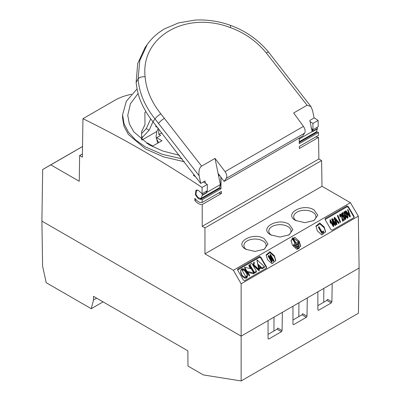 <?xml version="1.0" encoding="UTF-8"?>
<svg xmlns="http://www.w3.org/2000/svg" width="401" height="401" viewBox="0 0 401 401"><rect width="100%" height="100%" fill="white"/><g stroke="black" fill="none" stroke-linecap="round" stroke-linejoin="round"><path stroke-width="0.6" d="M158.25 128.295L156.816 131.463L156.049 136.596L157.698 143.182M157.763 127.688L155.678 126.485L156.079 125.598M152.976 121.754L149.122 130.27L146.285 128.631L150.721 118.836M149.122 130.27L142.636 137.122L141.633 136.54M141.613 133.568L146.285 128.631M141.658 139.287L142.636 137.122M156.205 138.014L156.706 138.305M162.044 133.047L158.731 134.33L160.641 135.428L156.706 137.698L161.949 140.726L152.776 146.024L147.533 142.997L146.791 143.428M156.706 137.698L156.706 139.212L158.676 142.621M145.954 111.699L144.896 112.415L144.987 124.576L141.598 131.703L141.658 139.789M158.731 134.33L158.691 128.851M179.493 155.332L162.691 150.992L149.097 144.821L133.834 131.894L129.368 123.879L127.754 115.333L130.42 103.789L138.089 93.473M182.199 158.856L162.395 154.355L145.433 146.931L135.663 140.044L128.425 132.185L124.009 123.658L122.581 114.796L126.35 101.227L137.032 88.952M184.425 161.768L163.372 156.801L145.423 148.881L128.405 134.465L123.974 126.29L122.546 117.869L122.581 114.796M131.503 94.15L128.721 94.902C123.533 96.155 118.997 97.894 115.107 100.13L82.947 118.701C122.676 138.129 162.385 161.052 202.064 187.462L207.277 184.45L203.397 181.884M195.924 177.001L193.392 175.362L194.305 174.836M218.425 175.026L220.169 176.159M310.078 121.568L312.925 123.458L318.133 120.445L318.229 126.686L312.97 129.724L312.925 123.458M314.078 117.764L318.133 120.445M299.241 139.022L312.128 131.583L309.843 120.425L314.118 117.959L312.529 110.39L310.9 106.501L307.076 105.247L266.294 52.952C256.69 41.283 244.715 32.832 230.364 27.589C185.974 10.531 140.48 36.621 145.127 76.802C146.19 89.704 151.433 102.044 160.846 113.829L201.608 166.139L215.021 158.395L220.365 184.565L219.387 187.803M230.364 27.589A5.559 0.907 -70.4 0 0 230.41 25.323C219.111 21.253 207.432 19.494 195.387 20.05L178.485 22.917L164.55 28.857C157.498 32.947 151.708 38.19 147.187 44.586L145.092 47.569L137.708 63.518L136.129 82.411C137.027 90.441 138.736 97.147 141.267 102.531C144.315 109.508 148.225 115.929 153.007 121.784L154.986 118.896L199.192 175.823C198.565 173.011 198.921 167.703 201.608 166.139M205.447 183.237L204.981 180.966L200.706 183.432L153.007 121.784M136.129 82.411L138.109 78.952C139.207 92.872 144.831 106.19 154.986 118.896A5.559 1.198 -39 0 1 160.846 113.829M147.187 44.586L139.769 60.591L138.109 78.952A5.559 3.053 -3.9 0 1 145.127 76.802M220.365 184.565L207.267 192.124L206.911 190.956M207.267 192.124L207.011 190.896M206.38 191.132L206.665 192.826L202.204 195.402L201.277 198.259L198.941 198.044L197.297 196.59L195.924 193.969L196.655 190.229L197.337 190.014M200.706 183.432L199.192 175.823M299.261 141.688L316.419 131.784L317.301 128.952L312.84 131.528L312.244 129.302M312.855 129.658L312.554 129.834L312.965 131.082L317.427 128.51L317.006 127.262M317.427 128.51L317.301 128.952M312.554 129.834L312.123 129.368M201.954 193.688L201.497 193.237M201.929 193.703L202.34 194.956L206.796 192.38M202.204 195.402L202.34 194.956M218.089 173.397L224.109 181.412L226.274 178.375C227.247 176.535 226.846 174.29 225.071 171.638L215.021 158.395M307.076 105.247L293.667 112.992L303.442 126.39C305.171 129.067 305.572 131.312 304.65 133.122L302.59 136.099L224.109 181.412M202.064 187.462L202.064 193.753L207.322 190.716L207.277 184.45M202.064 193.753L198.46 190.45L195.944 190.209L195.362 194.876L198.395 198.66L200.099 199.267L205.407 196.199L199.853 199.137M218.5 188.315L219.487 188.164L206.049 195.924L205.162 196.069M200.099 199.267L200.866 199.182L200.706 199.462M206.049 195.924L206.48 195.984L206.169 196.119M219.487 188.164L219.928 188.219L200.866 199.182L202.224 199.643L202.064 202.41C199.658 202.861 197.252 201.513 194.846 198.36L194.826 200.485C197.302 203.302 199.763 204.66 202.224 204.555L202.224 226.329L204.951 227.908L321.602 160.56L318.875 158.981L202.224 226.329M219.928 188.219L220.826 188.726L220.861 177.077M316.038 132.004L310.81 135.077L311.697 134.926L299.266 142.104M311.346 135.037L316.118 132.009M299.266 142.415L312.128 134.987L311.697 134.926M312.128 134.987L317.121 132.064M311.056 127.774L312.143 129.242L312.97 129.724M221.016 177.282L220.981 188.816L202.224 199.643M317.442 131.934L318.474 132.53L299.276 143.608L299.236 138.034M241.141 283.803L358.319 216.149L359.101 268.028L241.141 336.133L241.141 283.803L233.377 270.274L204.951 253.863L204.951 227.908M359.101 268.028L358.414 313.241L241.141 380.95L241.141 336.133L41.899 221.101L42.681 169.498L82.526 146.49M82.411 153.954L79.634 155.558L79.248 181.287L50.822 164.876L42.681 169.498M79.634 155.558L82.365 157.132L82.947 118.701M194.826 200.485L196.024 199.793M218.725 192.966L221.452 193.452L221.437 191.402L202.224 202.495M221.452 193.452L202.224 204.555M267.547 259.663L272.058 263.723L275.778 260.455L274.364 255.728L269.853 251.668L266.139 254.936L267.547 259.663M292.454 245.282L296.966 249.342L300.68 246.074L299.271 241.347L294.76 237.292L291.041 240.56L292.454 245.282M317.356 230.906L321.868 234.961L325.587 231.698L324.173 226.971L319.662 222.911L315.948 226.179L317.356 230.906M260.866 257.191L259.552 256.445L237.863 268.966L237.593 269.562L237.858 270.459L243.322 279.978L244.635 280.73L266.369 268.179L266.64 267.582L266.369 266.675L260.866 257.191L260.866 258.043L259.552 257.297L237.673 270.038M348.349 206.67L347.04 205.934L325.356 218.455L325.081 219.051L325.356 219.959L330.86 229.442L332.168 230.189L353.908 217.643L354.178 217.041L353.903 216.124L348.349 206.67L348.349 207.523L347.04 206.786L325.161 219.527M321.602 160.56L321.988 186.29L350.414 202.7L358.319 216.149M350.414 202.7L233.377 270.274M275.763 260.871L274.364 256.58L270.073 252.595L266.149 255.362M300.665 246.49L299.271 242.199L293.141 238.034M292.419 238.319L291.056 240.981M325.572 232.114L324.173 227.823L319.883 223.838L315.958 226.605M266.565 267.963L260.866 258.043M247.512 274.951L247.337 276.941L246.485 278.068L244.991 278.214L242.77 276.83L241.633 275.322L240.775 273.141L240.645 271.171L240.861 269.908L241.668 268.921L242.916 268.71L245.041 269.818L246.545 271.703L247.317 273.567L247.337 276.941M250.44 268.615L249.036 266.199L248.991 265.262M248.991 264.986L253.808 272.986L247.422 271.462L249.427 274.916L249.437 275.221L249.136 274.996L244.615 267.216L251.006 268.745L249.036 265.347L248.991 265.838M253.808 272.986L253.808 273.838L247.983 272.429M249.427 274.916L249.437 276.073L249.136 275.853L244.615 268.068L244.615 267.216M254.229 262.194L253.627 264.49L258.6 269.201L258.82 269.803L253.522 264.83L253.237 265.738L256.409 271.196L254.379 272.369L249.818 264.505L251.843 263.337L252.966 265.272L253.948 262.124L254.229 262.194L254.199 263.522L253.758 264.931M258.861 269.507L258.82 270.655L253.522 265.683L253.412 266.038M256.409 271.196L256.409 272.048L254.379 273.221L249.818 265.357L249.818 264.505M264.394 266.585L262.084 267.918L261.241 267.236L259.061 268.485L258.971 269.778L256.946 259.808L264.394 266.585L264.394 267.437L262.084 268.77L261.241 268.089L259.176 269.277M259.176 269.292L259.186 270.735L259.176 270.144L259.186 270.735L258.911 270.459M258.66 269.256L256.946 259.808M259.226 269.246L259.226 268.394M260.906 266.85L258.154 264.344L258.901 268.008L260.906 266.85M260.334 267.181L258.364 265.382M258.971 270.63L258.971 269.778M257.141 261.592L257.141 260.74M262.084 268.77L262.084 267.918M261.241 268.089L261.241 267.236M254.229 263.046L254.229 262.555M258.861 270.359L258.861 269.773M253.522 265.683L253.522 264.83M254.379 273.221L254.379 272.369M249.136 275.853L249.136 274.996M247.337 276.088L246.485 277.216L244.991 277.362L242.77 275.978L241.633 274.469L240.645 271.171M246.485 278.068L246.485 277.216M246.921 273.317L244.926 270.139L243.076 269.181L241.658 269.552L245.928 276.911L247.091 275.372L247.146 274.735L246.921 273.317L246.921 274.169L244.926 270.991L244.926 270.139M243.076 269.181L243.076 270.038L241.873 270.234M244.926 270.991L243.076 270.038M247.121 275.146L246.921 274.169M241.873 269.382L241.873 269.928M246.259 271.793L246.259 272.645M244.991 278.214L244.991 277.362M242.77 276.83L242.77 275.978M241.633 275.322L241.633 274.469M240.775 273.141L240.775 272.289M323.672 231.628L323.672 232.48L321.923 233.487L318.559 227.688L318.559 226.836L318.905 226.635L321.883 231.753L323.281 230.946L323.672 231.628L321.923 232.635L321.923 233.487M321.923 232.635L318.559 226.836M299.271 247.302L299.271 248.154L297.592 249.126L297.066 247.372L298.75 246.399L299.271 247.302L297.592 248.274L297.592 249.126M299.026 245.036L299.026 245.888L295.963 247.658L295.437 245.898L298.499 244.129L299.026 245.036L295.963 246.805L295.963 247.658M298.825 242.74L298.825 243.592L294.058 246.344L293.537 244.585L298.299 241.838L298.825 242.74L294.058 245.492L294.058 246.344M295.567 242.209L295.567 243.061L295.041 243.362L292.419 238.851L292.419 237.999L292.946 237.693L295.567 242.209L295.041 242.51L295.041 243.362M295.041 242.51L292.419 237.999M294.058 245.492L293.537 244.585M295.963 246.805L295.437 245.898M297.592 248.274L297.066 247.372M271.708 258.274L270.099 255.497L270.099 254.645L270.449 254.445L273.813 260.239L273.442 260.46L269.342 256.66L272.023 261.277L271.672 261.477L268.304 255.683L268.68 255.467L272.78 259.267L270.099 254.645M273.813 260.239L273.813 261.096L273.442 261.312L270.414 258.505M272.023 261.277L272.023 262.129L271.672 262.329L268.304 256.535L268.304 255.683M273.442 261.312L273.442 260.46M271.672 262.329L271.672 261.477M354.103 217.422L348.349 207.523M333.381 220.7L332.875 220.154L332.299 220.159M333.071 221.828L333.306 220.695L335.216 222.099L335.812 223.893L335.507 225.407C334.394 225.292 333.532 224.53 332.925 223.126L331.762 219.307L332.083 218.59L333.687 219.573L333.381 219.848L332.389 219.217L332.289 220.124L333.015 221.362L333.015 222.219M333.687 219.573L333.442 220.645M333.647 225.527L333.296 225.728L330.63 221.136L330.454 222.445L330.058 221.768L330.234 219.658L333.647 225.527L333.647 226.38L333.296 226.585L330.635 222.004M330.058 221.768L330.454 223.297L330.63 221.136M330.143 221.327L330.008 219.788M344.314 219.367L342.519 220.405L341.492 215.312L340.389 214.6L340.554 216.114L340.158 216.239L339.682 214.735L340.053 213.989L341.847 215.121L342.609 219.447L343.918 218.69L344.314 219.367L344.314 220.224L342.519 221.257L341.492 216.164L340.284 215.548M340.554 216.114L340.554 216.966L340.158 217.091L339.682 215.553M343.396 213.162L342.334 213.778L343.04 215.282L343.406 214.766L345.311 216.159L345.918 218.019L345.577 218.74L343.747 217.588L344.053 217.307L345.221 218.139L344.98 216.395L343.657 215.427L343.507 216.274L343.111 216.39L341.647 213.267L343 212.485L343.396 214.019L342.649 214.45M345.918 218.019L345.577 219.593L343.747 218.44L343.747 217.588M343.918 218.69L343.747 218.44M345.336 218.034L344.98 217.247L343.507 216.45M343.457 215.893L343.507 217.126L343.111 217.242L341.647 214.119L341.647 213.267M348.043 216.861L347.742 217.487C346.705 217.417 345.827 216.6 345.126 215.036L343.993 212.179L344.294 211.538L345.266 211.793L346.915 213.999L348.043 216.861L347.742 218.345L345.482 216.485M345.035 215.733L343.993 212.996M350.263 215.933L350.263 216.786L349.903 216.996L345.527 211.778L345.527 210.926L345.888 210.72L349.667 215.372L347.592 209.733L347.958 209.528L350.263 215.933L349.903 216.144L349.903 216.996M349.06 214.605L347.592 209.733M336.85 223.678L336.85 224.53L336.489 224.74L334.198 218.324L334.198 217.467L334.539 217.272L338.98 222.45L338.614 222.66L337.316 221.096L336.138 221.778L336.85 223.678L336.489 223.888L334.198 217.467M338.98 222.45L338.98 223.302L338.614 223.512L337.316 221.948L336.404 222.475M340.479 221.683L340.208 222.69L337.597 216.259L337.597 215.407L337.863 215.252L340.479 221.683L340.208 221.838L337.597 215.407M340.208 222.69L340.208 221.838M335.196 219.162L335.863 221.031L336.805 220.485L334.72 217.974L335.196 219.162M336.324 220.766L335.361 219.623M338.614 223.512L338.614 222.66M337.316 221.948L337.316 221.096M336.489 224.74L336.489 223.888M349.903 216.144L345.527 210.926M347.742 218.345L347.742 217.487M346.564 214.199L346.564 215.051C346.008 213.863 345.366 213.182 344.629 213.001L344.629 212.149C344.434 212.891 344.715 213.788 345.472 214.831C345.998 216.014 346.639 216.695 347.406 216.881C347.602 216.139 347.326 215.242 346.564 214.199C346.038 213.011 345.391 212.329 344.629 212.149L344.484 212.5M347.406 216.881L347.552 216.53M347.451 216.841L346.564 215.051M345.126 215.863L345.126 215.036M345.221 218.139L345.416 217.688M345.577 219.593L345.577 218.74M344.98 217.247L344.98 216.395M343.657 216.279L343.657 215.427M343.111 217.242L343.111 216.39M340.158 217.091L340.158 216.239M340.389 215.452L340.389 214.6L340.183 215.046M342.519 221.257L342.519 220.405M341.492 216.164L341.492 215.312M333.296 226.585L333.296 225.728M330.454 223.297L330.454 222.445M334.875 222.319L334.875 223.172L333.587 222.194L333.587 221.342L333.757 222.906L335.141 223.964L334.875 222.319L333.587 221.342L333.391 221.798M335.141 223.964L335.301 223.573M332.389 220.069L332.389 219.217L332.289 220.124M335.812 223.893L335.507 224.555C334.484 224.555 333.622 223.798 332.925 222.274L331.762 219.307M335.211 223.893L334.875 223.172M335.507 225.407L335.507 224.555M332.925 223.126L332.925 222.274M333.381 220.665L333.381 219.848M332.875 220.154L332.875 219.302M282.369 312.329L282.093 330.569L281.437 331.697L268.71 339.045L268.058 338.675L268.058 320.589M268.71 339.045L268.058 338.675L268.71 339.045M332.178 283.567L331.903 301.813L331.246 302.94L318.519 310.289L317.868 309.918L317.868 291.833M318.519 310.289L317.868 309.918L318.519 310.289M307.276 297.948L307.001 316.194L306.339 317.316L293.612 324.665L292.966 324.299L292.966 306.214M292.966 324.289L293.612 324.665L292.966 324.299M331.903 301.813L327.547 299.296L326.885 300.424L331.246 302.94M317.868 305.627L326.885 300.424M307.001 316.194L302.64 313.677L301.983 314.8L306.339 317.316M292.966 320.008L301.983 314.8M282.093 330.569L277.738 328.053L277.076 329.181L281.437 331.697M268.058 334.389L277.076 329.181M323.727 302.244L323.833 288.389M298.825 316.625L298.93 302.77M273.918 331L274.023 317.146M241.141 380.95L203.347 374.925L187.979 366.053L187.863 350.83L93.488 296.344L93.513 299.963L91.238 308.7L46.215 282.705L42.581 266.069L41.904 221.101M93.513 299.963L96.636 298.159M103.062 301.873L91.238 308.7M82.526 146.52L50.822 164.876M52.892 163.668L75.884 150.4L52.892 163.668M53.493 163.277L53.193 163.463M56.942 161.317L57.243 161.162M67.042 155.508L62.255 158.215L67.042 155.488M64.431 156.976L66.521 155.788L64.431 156.976M67.594 155.147L71.228 153.072L67.594 155.137M69.152 154.29L69.473 154.104M65.729 156.21L66.025 156.064M66.1 156.004L66.36 155.859M63.639 157.468L60.762 159.082L63.639 157.453M58.235 160.59L55.664 162.024L58.235 160.57M57.844 160.796L58.902 160.184L57.844 160.796M55.664 162.024L55.929 161.884M55.348 162.255L53.283 163.453M53.283 163.433L55.348 162.24M81.328 147.237L77.614 149.352L81.328 147.252M315.828 136.906L318.544 137.398L318.875 158.981M318.544 137.398L299.316 148.5L299.296 146.45L318.514 135.358L318.474 132.53M204.951 253.863L321.988 186.29M264.189 238.655C252.921 231.492 233.437 242.74 245.838 249.247L255.016 251.442L264.194 249.247L267.993 243.953L264.189 238.655M314.003 209.898C302.73 202.736 283.246 213.984 295.652 220.49L304.825 222.685L314.003 220.49L317.803 215.192L314.003 209.898M289.096 224.274C277.828 217.116 258.344 228.364 270.745 234.871L279.923 237.066L289.096 234.871L292.895 229.572L289.096 224.274M263.487 249.628A11.123 6.421 0 0 0 266.139 245.427A11.123 6.421 0 0 0 262.881 240.926A11.123 6.421 0 0 0 250.79 239.522A11.123 6.421 0 0 0 243.893 245.427A11.123 6.421 0 0 0 246.545 249.628M313.296 220.871A11.123 6.421 0 0 0 315.948 216.67A11.123 6.421 0 0 0 312.69 212.169A11.123 6.421 0 0 0 300.6 210.766A11.123 6.421 0 0 0 293.702 216.67A11.123 6.421 0 0 0 296.354 220.871M288.389 235.247A11.123 6.421 0 0 0 291.041 231.046A11.123 6.421 0 0 0 287.788 226.545A11.123 6.421 0 0 0 275.698 225.146A11.123 6.421 0 0 0 268.8 231.046A11.123 6.421 0 0 0 271.452 235.247M141.969 140.034L156.816 131.463M164.455 118.305A5.559 1.173 141.2 0 0 158.575 123.348M230.41 25.323C245.683 30.862 258.439 39.844 268.67 52.27A5.559 1.198 141 0 0 266.294 52.952M225.071 171.638L303.442 126.39M226.274 178.375L304.65 133.122M260.174 267.858L260.174 268.71M258.545 268.69L258.545 267.838M253.758 264.62L253.758 264.079M258.169 270.154L258.169 269.302M257.537 269.547L257.537 268.695M256.55 268.595L256.55 267.743M255.637 267.708L255.637 266.855M254.966 267.066L254.966 266.214M325.356 219.307L325.356 218.455M335.602 219.056L335.602 219.908M349.286 214.886L349.286 214.375M341.963 218.705L341.963 217.853M353.903 216.124L353.903 216.976M347.04 205.934L347.04 206.786M237.863 269.818L237.863 268.966M266.369 266.675L266.369 267.527M259.552 256.445L259.552 257.297M219.467 187.758L201.277 198.259M268.67 52.27L310.9 106.501M197.081 189.979L196.655 190.224M200.961 199.026L206.259 195.969M317.211 131.909L311.993 134.926M259.236 270.625L259.236 269.768M254.274 263.196L254.274 262.339M258.911 270.515L258.911 269.662M249.497 275.963L249.497 275.111M248.936 265.938L248.936 265.086M343.993 213.031L343.993 212.179M339.682 215.588L339.682 214.735"/></g></svg>
